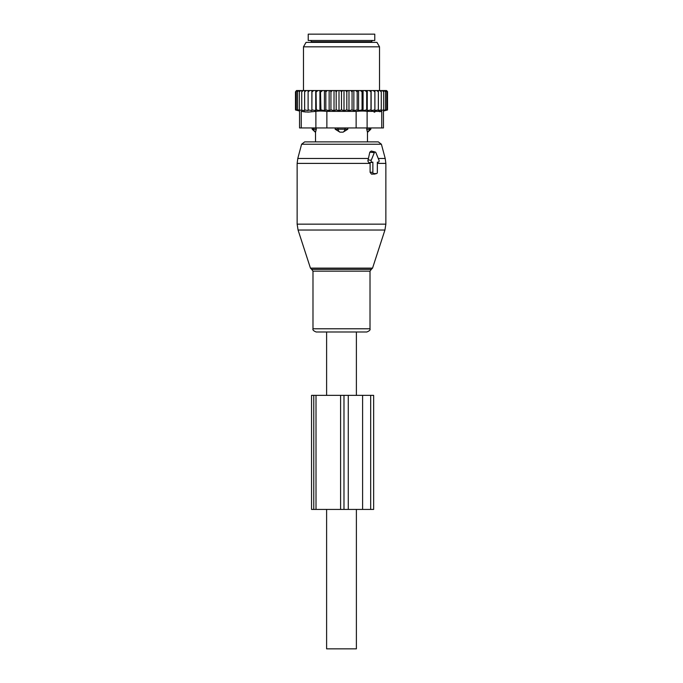 <?xml version="1.0" encoding="UTF-8"?>
<svg xmlns="http://www.w3.org/2000/svg" width="683" height="683" viewBox="0 0 683 683"><rect width="100%" height="100%" fill="white"/><g stroke="black" fill="none" stroke-linecap="round" stroke-linejoin="round"><path stroke-width="1.02" d="M370.015 271.16L312.985 271.16L311.67 269.35L371.33 269.35L370.015 271.16L370.015 328.779C370.485 329.898 369.409 330.965 366.797 331.998L356.389 331.998L356.389 395.363M356.389 509.433L356.389 648.85L326.611 648.85L326.611 509.433M366.797 331.998L316.203 331.998L326.611 331.998L326.611 395.363M372.867 162.161L372.004 162.161A1.264 0.896 90 0 1 371.228 160.257L374.335 152.651A1.264 0.896 90 0 1 375.881 152.651L378.988 160.257A1.264 0.896 90 0 1 378.211 162.161L377.349 162.161L377.349 172.295A1.264 0.896 90 0 1 376.453 173.567L373.763 173.567A1.264 0.896 90 0 1 372.867 172.295L372.867 162.161L370.092 162.75L370.101 163.399L297.139 163.399L297.788 158.473L368.436 158.473L368.035 159.916C367.702 161.333 368.222 162.289 369.597 162.759L370.092 162.75M372.867 172.295L370.101 172.295L370.101 163.399M370.101 172.295L371.492 174.131L374.6 174.028M375.266 152.044L371.287 151.028L369.802 152.164L368.436 158.473M304.669 141.885L301.604 144.233L381.396 144.233L378.331 141.885L304.669 141.885L315.52 141.885L315.52 132.374L312.157 129.207L316.306 129.207L315.572 132.161L316.306 127.943M370.843 127.943L370.843 129.207L367.48 132.374L367.48 141.885L376.845 141.885M374.771 34.15L308.229 34.15L308.229 40.485L374.771 40.485L374.771 34.15M347.843 127.943L347.843 129.207L343.105 132.161L339.895 132.161L335.157 129.207L335.157 127.943M370.843 129.207L366.694 129.207L367.428 132.161L366.694 127.943M345.017 127.943L345.017 129.207L335.157 129.207M343.105 132.161A5.071 3.517 90 0 0 345.017 129.207L347.843 129.207M374.89 91.821L373.174 90.549L374.89 90.549L374.89 110.612L378.348 109.886L378.348 91.821L376.743 90.549L386.493 90.549L387.517 91.573L386.766 91.07L386.766 91.821L385.494 90.574L385.494 109.886L383.658 110.356L383.658 91.821L382.267 90.549M298.838 90.549L297.506 91.821L297.506 90.574L295.483 91.821L296.507 90.549L332.339 90.549L330.939 91.821L330.939 109.886L329.138 110.62L325.834 109.886L325.834 91.821L325.193 90.549M338.999 110.62L338.999 90.549L344.001 90.549L344.001 110.62L341.5 109.886L338.999 110.62L336.181 109.886L334.021 110.62L334.021 90.549L332.339 90.549M334.021 90.549L337.462 90.549L336.181 91.821L336.181 109.886M338.999 90.549L337.462 90.549M344.001 90.549L347.801 90.549L346.819 91.821L346.819 109.886L344.001 110.62M373.174 90.549L353.862 90.549L353.862 110.62L352.061 109.886L348.979 110.62L348.979 90.549L347.801 90.549M348.979 90.549L352.88 90.549L352.061 91.821L352.061 109.886M353.862 90.549L352.88 90.549M374.89 90.549L376.743 90.549M311.875 90.549L311.875 110.62L308.11 109.886L308.11 110.612L304.652 109.886L304.652 110.561L297.506 109.886L297.506 91.821M299.342 90.549L299.342 91.821L300.733 90.549M299.342 109.886L299.342 91.821M301.724 90.549L301.724 91.821L303.201 90.549M301.724 109.886L301.724 91.821M304.652 90.549L304.652 91.821L306.257 90.549M304.652 109.886L304.652 91.821M308.11 90.549L308.11 91.821L309.826 90.549M308.11 109.886L308.11 91.821M311.875 110.62L311.952 90.549M313.71 90.549L312.011 91.821M315.734 90.549L315.734 110.62L312.011 109.886M315.734 110.62L316.306 109.886L316.041 90.549M317.962 90.549L316.306 91.821M319.934 90.549L319.934 110.62L316.306 109.886M319.934 110.62L320.933 109.886L320.481 90.549M322.521 90.549L320.933 91.821M324.425 90.549L324.425 110.62L320.933 109.886M324.425 110.62L325.834 109.886M327.336 90.549L325.834 91.821M329.138 110.62L329.138 90.549M330.12 90.549L330.939 91.821M335.199 90.549L336.181 91.821M341.5 109.886L341.5 91.821L340.356 90.549M342.644 90.549L341.5 91.821M345.538 90.549L346.819 91.821M350.661 90.549L352.061 91.821M355.664 90.549L357.166 91.821L357.807 90.549M360.479 90.549L362.067 91.821L362.519 90.549M365.038 90.549L366.694 91.821L366.959 90.549M369.29 90.549L370.989 91.821L371.048 90.549M378.348 90.549L378.348 91.821M378.348 109.886L378.348 110.561L381.276 109.886L381.276 91.821L379.799 90.549M381.276 90.549L381.276 91.821M381.276 109.886L381.276 110.467L383.658 109.886M383.658 90.549L383.658 91.821M384.162 90.549L385.494 91.821M385.494 109.886L387.517 109.954L383.445 111.047L383.445 127.943L299.555 127.943L299.555 111.047L295.483 109.954L295.483 91.821M295.483 109.886L296.234 110.091L296.234 91.821M296.234 109.886L297.506 109.886M386.766 109.886L386.766 91.821M387.517 109.886L387.517 91.821M301.254 127.943L301.254 111.372C299 110.936 299 110.936 301.254 111.372C299 110.936 299 110.936 301.254 111.372L308.127 112.097L315.887 111.372C318.423 110.936 322.077 110.936 326.867 111.372L356.133 111.372C360.923 110.936 364.577 110.936 367.113 111.372L381.746 111.372C384 110.936 384 110.936 381.746 111.372C384 110.936 384 110.936 381.746 111.372L379.628 111.722M305.993 112.003L303.337 111.713M306.035 42.389L376.965 42.389L379.526 46.828L303.474 46.828L306.035 42.389M374.873 112.097L374.036 112.097M367.266 90.549L367.266 110.62L370.989 109.886L371.125 110.62L371.125 90.549M370.989 109.886L370.989 91.821M367.266 110.62L366.694 109.886L366.694 91.821M366.694 109.886L363.066 110.62L363.066 90.549M363.066 110.62L362.067 109.886L362.067 91.821M362.067 109.886L358.575 110.62L358.575 90.549M358.575 110.62L357.166 109.886L357.166 91.821M353.862 110.62L357.166 109.886M348.979 110.62L346.819 109.886M334.021 110.62L330.939 109.886M371.125 110.62L374.89 109.886M340.595 509.433L311.542 509.433L311.542 395.363L340.595 395.363L340.595 509.433L373.644 509.433L373.644 395.363L370.673 395.363L370.673 509.433M340.595 395.363L348.27 395.363L348.27 509.433M370.673 395.363L348.27 395.363M373.763 173.567L371.492 174.131M376.453 173.567L374.182 174.131M372.004 162.161L369.597 162.759M381.396 144.233L385.212 158.473L385.861 163.399L377.349 163.399M385.212 158.473L378.262 158.473M385.861 163.399L385.861 224.161L297.139 224.161L297.139 163.399M374.335 152.651L369.802 152.164M371.228 160.257L368.035 159.916M370.015 328.779L312.985 328.779C312.515 329.898 313.591 330.965 316.203 331.998M371.33 269.35L372.551 268.129L310.449 268.129L298.07 230.034L384.93 230.034L385.861 224.161M372.551 40.485L371.287 41.757L311.713 41.757L310.449 40.485M367.428 132.161A5.071 3.646 90 0 0 369.418 129.207L369.418 127.943M313.582 127.943L313.582 129.207A5.071 3.646 90 0 0 315.572 132.161M339.895 132.161A5.071 3.517 90 0 1 337.983 129.207L337.983 127.943M315.887 127.943L315.887 111.372M356.133 127.943L356.133 111.372M326.867 127.943L326.867 111.372M381.746 127.943L381.746 111.372M367.113 127.943L367.113 111.372M343.984 395.363L343.984 509.433M313.762 395.363L313.762 509.433M316.007 395.363L316.007 509.433M362.605 395.363L362.605 509.433M376.606 173.55L374.404 174.105M312.985 271.16L312.985 328.779M301.604 144.233L297.788 158.473M311.67 269.35L310.449 268.129M298.07 230.034L297.139 224.161M372.551 268.129L384.93 230.034M371.287 41.757L371.287 42.389M311.713 41.757L311.713 42.389M312.157 127.943L312.157 129.207M303.474 90.549L303.474 46.828M379.526 90.549L379.526 46.828"/></g></svg>
